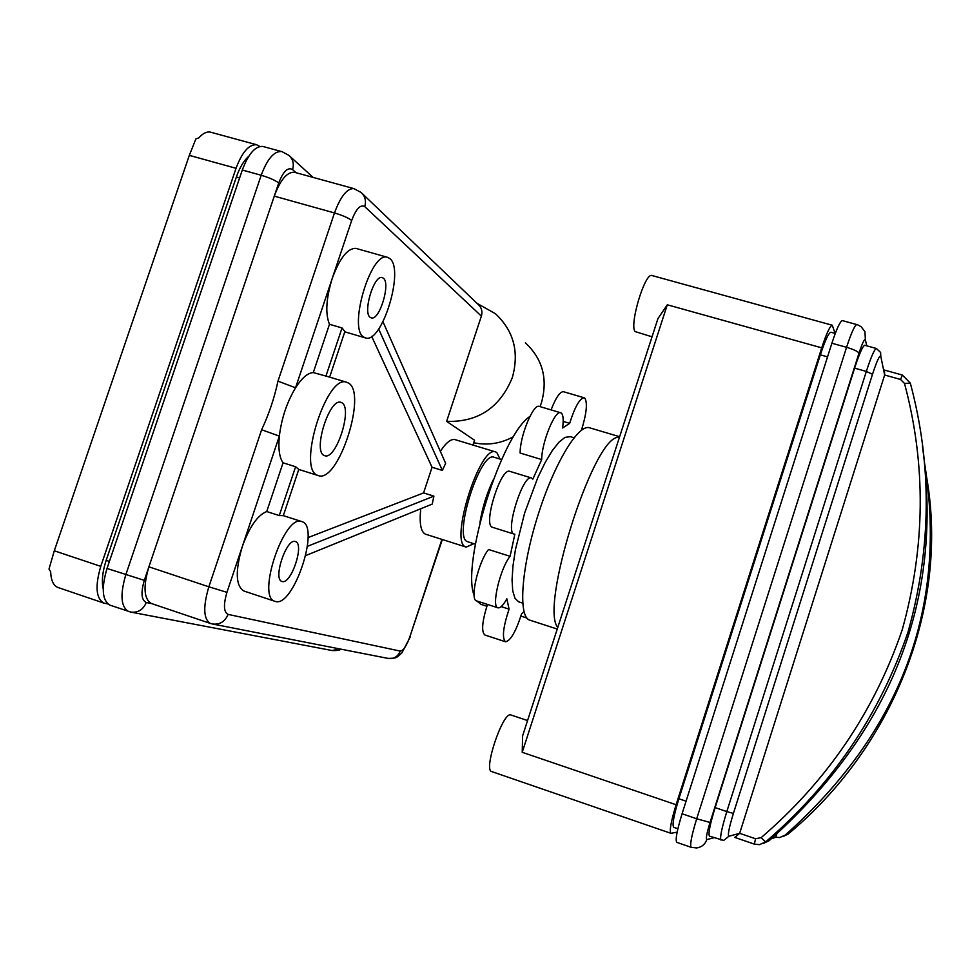 <?xml version="1.0" encoding="UTF-8"?>
<svg xmlns="http://www.w3.org/2000/svg" width="980" height="980" viewBox="0 0 980 980"><rect width="100%" height="100%" fill="white"/><g stroke="black" fill="none" stroke-linecap="round" stroke-linejoin="round"><path stroke-width="1.47" d="M370.269 317.41L371.298 317.9C379.481 320.901 390.885 283.355 383.364 278.185L382.176 277.573C373.944 274.523 362.49 312.877 370.269 317.41M282.13 581.483C291.072 584.925 304.78 543.79 295.458 541.585L295.397 541.573C286.625 537.555 272.538 579.437 281.995 581.446L282.13 581.483M324.184 455.48L324.772 455.712C336.165 460.294 352.984 407.913 341.787 402.731L340.893 402.351C329.464 397.635 312.522 451.474 324.184 455.48M348.378 383.009L346.602 382.224C326.536 373.882 296.842 469.065 317.569 475.312L318.39 475.619C338.308 483.544 367.635 392.796 348.378 383.009M328.165 376.688L313.294 372.572C307.806 372.865 301.901 377.925 295.556 387.786C286.944 402.168 281.542 418.276 279.349 436.125C278.149 448.742 279.398 457.636 283.061 462.805L266.732 511.548L279.263 515.566L283.306 515.652M283.318 515.652L298.778 469.408L295.605 466.737L283.061 462.805M389.893 258.61L387.357 257.275C370.844 251.125 347.912 328.631 363.715 337.059L365.601 337.941C381.943 343.87 404.703 269.574 389.893 258.61M356.512 248.565L355.887 248.381C347.618 248.112 339.741 258.132 332.232 278.443C326.095 298.483 325.176 313.759 329.476 324.27L313.294 372.572M329.635 377.129L344.887 331.522L342.032 327.957L329.476 324.27M302.097 521.679L301.816 521.581C284.372 513.483 256.099 597.371 275 601.34L275.466 601.475C293.424 607.588 320.362 526.677 302.097 521.679M266.732 511.548C257.679 515.063 249.532 526.75 242.293 546.583C235.163 570.923 235.653 585.721 243.751 590.965L275 601.34M473.793 543.692L466.211 547.11L425.296 534.112C420.788 531.687 419.269 523.234 420.726 508.767M466.211 547.11L465.757 546.938C449.085 542.724 479.93 444.528 495.598 451.927L496.762 452.478L500.057 459.081M440.326 451.339C446.096 442.617 450.984 438.709 455.002 439.604L455.235 439.677M308.051 537.591L423.593 492.928L432.058 467.264L442.372 470.437L445.643 463.332L382.984 321.783M423.593 492.928L433.907 496.137L432.204 504.1L305.748 555.574M475.361 544.194L467.485 541.671C452.736 537.738 480.127 450.702 494.043 457.244L494.226 457.305M479.943 522.573C482.332 507.738 486.742 493.54 493.173 479.967M501.184 606.608L509.061 609.156L506.856 598.817C503.23 605.297 500.266 608.286 497.938 607.808L476.611 600.912C469.457 600.152 478.375 561.503 488.555 549.498L510.078 556.309L514.855 534.198L513.839 533.99C504.97 531.16 522.989 473.94 531.466 477.971L532.851 479.11L541.683 459.559C541.609 442.764 554.937 409.971 560.621 412.727L561.442 413.168C563.292 415.104 563.672 420.053 562.581 428.015L569.662 423.336C574.844 406.945 579.658 398.419 584.105 397.757L584.925 398.235C587.657 403.197 586.493 413.866 581.446 430.245M514.194 534.125L492.18 527.203C482.932 524.263 500.915 467.203 509.772 471.343L509.894 471.38M481.045 604.378L476.672 600.924M474.136 595.35C461.176 563.647 501.454 434.471 529.886 416.476M539.38 406.43L539.221 406.382C533.279 403.564 519.865 436.223 520.135 453.042L541.683 459.559M563.182 421.412L569.662 423.336M522.683 603.141L518.579 601.806L514.978 598.266L512.748 590.916L512.05 580.013L512.957 566.036L515.431 549.633L524.643 512.981L537.824 477.579L545.052 462.695L552.23 450.702L558.968 442.152L564.958 437.386L570.323 436.676M529.996 620.218L529.776 620.156C518.151 616.947 521.017 569.699 537.31 517.342C553.443 464.949 577.857 424.083 589.348 427.721L589.825 427.868M557.792 627.384C539.637 607.649 591.761 441.123 617.204 437.423L619.556 436.933L617.204 437.423M652.031 336.802L635.187 331.608C628.976 325.666 644.791 272.501 651.896 275.515L652.153 275.576M657.935 318.61L667.294 304.792L522.218 752.297L522.622 735.796L657.935 318.61M835.107 333.384L832.241 325.225C829.95 325.973 826.434 333.519 821.718 347.839L667.294 304.792M491.727 771.579L491.629 771.542C483.226 770.072 502.691 712.178 510.641 714.886L527.571 720.557M522.218 752.297L676.102 804.739C670.994 821.497 669.267 831.028 670.933 833.331L677.143 832.13M525.39 342.853C542.675 358.986 548.016 378.966 541.426 402.792L540.029 406.627M513.606 436.639C500.952 443.511 487.783 445.582 474.136 442.825M151.435 603.521L151.251 603.46C143.864 598.878 143.08 586.665 148.899 566.832L274.278 196.135C280.341 179.867 287.042 171.892 294.355 172.247L295.041 172.431M473.365 445.177L474.553 440.216L446.623 421.388L481.376 316.111L364.744 206.609C360.493 204.159 356.132 208.777 351.685 220.451L295.556 387.786L277.965 381.147L334.486 212.942L274.278 196.135L278.737 182.954C283.245 171.353 287.863 166.894 292.567 169.565C294.221 163.807 292.983 159.066 288.843 155.342L282.105 151.692M58.2 587.559L57.955 587.486C53.422 585.648 50.984 580.38 50.654 571.72L49 569.074L54.292 550.785L189.311 155.367L195.878 138.903L198.732 137.935C202.811 133.378 206.694 131.442 210.382 132.129L211.178 132.349M210.382 132.129L256.564 144.734L259.859 146.473M107.8 603.925L103.745 603.055C95.979 598.339 94.987 586.114 100.769 566.366L236.033 168.291L189.311 155.367M432.058 467.264L371.677 336.385M110.115 605.211L109.895 605.138C102.177 600.446 101.222 588.221 107.016 568.461L242.305 170.03C248.369 153.885 255.192 146.008 262.763 146.424L263.522 146.633M551.091 409.897C555.783 397.733 559.899 391.669 563.414 391.694L563.574 391.743M924.471 462.499C947.77 607.233 901.367 731.423 785.262 835.07L779.725 837.545L775.78 837.263L776.895 833.711M763.628 843.327L769.08 840.717C892.474 730.529 943.593 599.086 922.462 446.402M709.508 836.161L709.459 836.148C708.099 833.943 709.986 824.425 715.13 807.606L726.817 811.575L866.332 371.42L854.609 368.137L715.13 807.606M854.609 368.137C859.325 353.719 862.706 346.099 864.74 345.266L864.862 345.303M673.75 827.353L673.701 827.328C672.047 825.025 673.774 815.507 678.883 798.749L686.061 801.199M827.537 356.867L820.334 354.858L678.883 798.749M820.334 354.858C825.062 340.513 828.566 332.967 830.856 332.208L831.003 332.257M676.102 804.739L821.718 347.839M676.837 842.371L676.776 842.347C675.171 840.068 676.947 830.538 682.068 813.768L696.694 818.766L846.561 347.312L831.885 343.233L682.068 813.768M831.885 343.233C836.602 328.9 840.068 321.342 842.298 320.582L842.445 320.619M884.511 371.445L884.646 375.009L900.559 379.468L904.503 383.45C926.198 464.508 925.439 546.607 902.237 629.76C874.197 711.639 827.169 780.938 761.154 837.643L755.519 838.745L739.655 833.331L884.646 375.009L880.812 356.451C879.746 354.736 876.978 360.689 872.494 374.287L733.395 813.437C729.047 827.72 727.54 835.327 728.875 836.259L739.655 833.331L735.147 837.19M775.78 837.263L771.211 838.819M497.938 607.808C491.066 607.147 500.119 568.424 510.078 556.309M524.055 611.924L521.654 613.627C515.921 631.549 510.531 640.92 505.484 641.765C501.883 638.176 503.083 627.298 509.061 609.156M505.484 641.765L484.88 635.016C481.229 631.794 482.087 621.59 487.464 604.415M107.016 568.461L144.317 580.356L148.899 566.832L208.85 586.799L261.636 429.742C268.973 414.099 274.412 397.892 277.965 381.147M103.206 588.845C101.504 581.115 102.496 571.622 106.171 560.352L236.376 177.013C239.733 167.445 243.861 160.524 248.773 156.249M256.564 144.734C248.945 144.305 242.097 152.157 236.033 168.291M307.438 546.326L433.907 496.137M442.372 470.437L378.66 329.01M295.605 466.737L279.263 515.566M342.032 327.957L325.85 376.345M261.636 429.742L279.349 436.125L226.944 592.337C223.305 604.807 223.685 612.157 228.083 614.399L400.257 651.088C403.356 650.732 406.577 645.942 409.897 636.718L441.919 539.404M362.233 193.538L478.289 304.56C481.633 307.659 482.662 311.518 481.376 316.111M446.623 421.388C478.069 422.307 499.984 407.692 512.344 377.545C519.4 352.126 513.753 330.836 495.402 313.698L477.027 303.347M144.317 580.356C140.716 592.802 141.365 600.177 146.277 602.492L151.704 603.607M472.96 445.055L474.553 440.216M900.559 379.468L902.384 375.071L910.31 383.107C932.262 465.01 931.502 547.93 908.068 631.904C879.795 714.616 832.314 784.613 765.613 841.918L769.08 840.717M866.786 345.83L865.389 339.913C864.507 338.541 862.376 342.963 858.995 353.168L710.047 822.453C706.776 833.196 705.698 838.917 706.825 839.591L714.028 837.716M754.318 844.098L734.596 837.349L754.343 844.123L759.476 844.662L754.38 844.123L755.519 838.745M691.255 847.345L691.194 847.333C689.724 845.091 691.562 835.56 696.694 818.766L710.047 822.453M721.023 840.117L720.986 840.105C719.724 837.925 721.66 828.418 726.817 811.575L733.395 813.437M858.995 353.168C857.892 351.404 853.739 349.456 846.561 347.312C851.265 332.943 854.683 325.36 856.814 324.564L856.949 324.601M872.494 374.287L866.332 371.42C871.048 356.977 874.368 349.333 876.328 348.476L876.439 348.5M785.262 835.07L788.092 834.078C891.163 748.879 949.547 609.046 926.713 477.677M865.389 339.913L864.936 331.718L861.175 326.732L857.598 324.796L842.298 320.582M676.776 842.347L691.194 847.333L696.645 847.945C701.668 847.21 705.061 844.417 706.825 839.591M761.154 837.643L765.613 841.918L759.476 844.662M783.326 836.418L788.116 834.066M709.459 836.148L723.73 840.411L728.875 836.259M864.74 345.266L876.328 348.476L880.604 352.433L880.812 356.451M904.503 383.45L910.322 383.143M902.384 375.071L884.205 369.999M296.095 172.725L292.567 169.565M129.372 611.692L128.405 611.434C120.859 606.792 119.989 594.566 125.808 574.758L261.195 175.261L242.305 170.03M106.171 560.352L109.405 561.43M239.635 177.919L236.376 177.013M54.292 550.785L100.769 566.366M151.251 603.46L210.284 623.403C203.436 618.98 202.958 606.779 208.85 586.799L226.944 592.337M212.856 624.064L388.068 658.401C393.838 659.124 397.892 656.686 400.257 651.088M228.083 614.399C224.971 621.7 219.74 624.885 212.378 623.978L210.284 623.403M351.685 220.451C348.255 217.854 342.522 215.343 334.486 212.942C340.538 196.514 346.994 188.393 353.854 188.601L354.442 188.76M409.897 636.718L442.311 539.539M294.355 172.247L353.854 188.601L361.081 192.448C365.148 196.208 366.373 200.925 364.744 206.609M278.737 182.954C275.013 180.198 269.157 177.637 261.195 175.261C267.246 159.054 273.996 151.141 281.419 151.508L262.763 146.424M340.918 649.164C339.974 650.23 337.034 650.696 332.073 650.536L339.791 648.944M109.895 605.138L130.769 612.071C138.021 612.941 143.19 609.744 146.277 602.492M346.602 382.224L327.737 376.565M387.357 257.275L355.887 248.381M301.816 521.581L283.024 515.554M455.002 439.604L495.598 451.927M494.043 457.244L501.625 459.559M509.772 471.343L531.466 477.971M569.919 436.553L574.01 437.766M589.348 427.721L619.63 436.725M651.896 275.515L832.241 325.225M670.933 833.331L491.629 771.542M677.878 828.762L673.701 827.328M835.279 333.433L830.856 332.208M529.898 620.193L557.253 629.05M480.935 604.341L486.84 606.253M539.221 406.382L560.621 412.727M563.414 391.694L584.105 397.757M520.919 616.089L526.873 618.025M365.16 337.818L344.788 331.828M318.206 475.557L298.753 469.457M388.068 658.401C397.353 658.278 396.214 657.85 401.959 652.803L410.314 636.804M57.955 587.486L103.745 603.055M332.073 650.536L131.21 612.157M289.86 156.261L313.086 177.392"/></g></svg>
